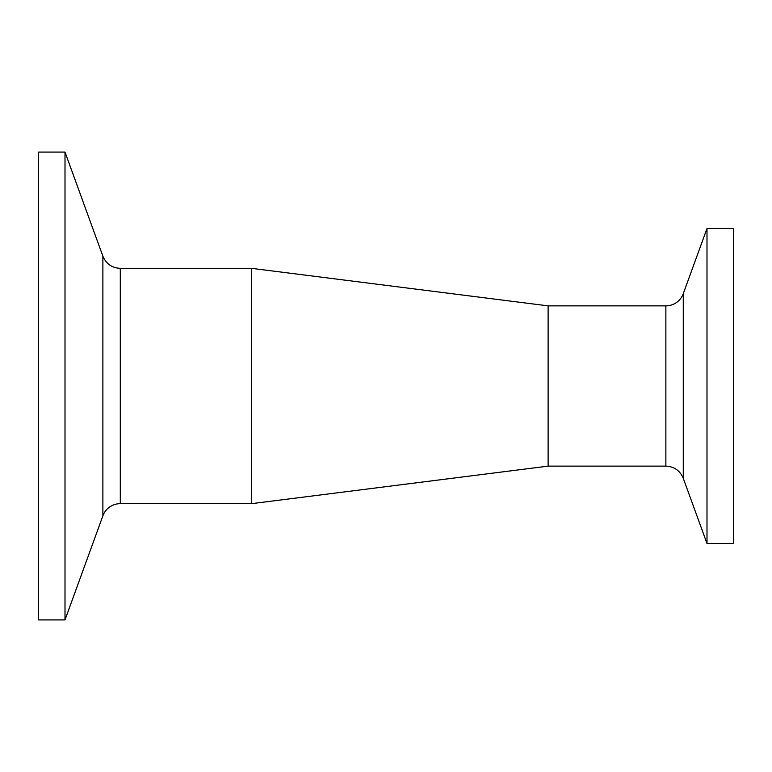 <?xml version="1.0" encoding="UTF-8"?>
<svg xmlns="http://www.w3.org/2000/svg" width="772" height="772" viewBox="0 0 772 772"><rect width="100%" height="100%" fill="white"/><g stroke="black" fill="none" stroke-linecap="round" stroke-linejoin="round"><path stroke-width="1.16" d="M683.278 478.322L706.998 543.488L733.4 543.488L733.4 228.512L706.998 228.512L683.278 293.678A18.528 18.528 0 0 1 665.869 305.866L665.869 466.134C674.226 466.558 680.026 470.621 683.278 478.322L683.278 293.678M706.998 543.488L706.998 228.512M665.869 466.134L548.12 466.134L548.12 305.866L251.672 268.347L120.297 268.347C111.94 267.923 106.131 263.86 102.879 256.159L102.879 515.841A18.528 18.528 0 0 1 120.297 503.653L120.297 268.347M102.879 256.159L65.002 152.084L38.6 152.084L38.6 619.916L65.002 619.916L102.879 515.841M65.002 152.084L65.002 619.916M548.12 466.134L251.672 503.653L251.672 268.347M665.869 305.866L548.12 305.866M251.672 503.653L120.297 503.653"/></g></svg>
